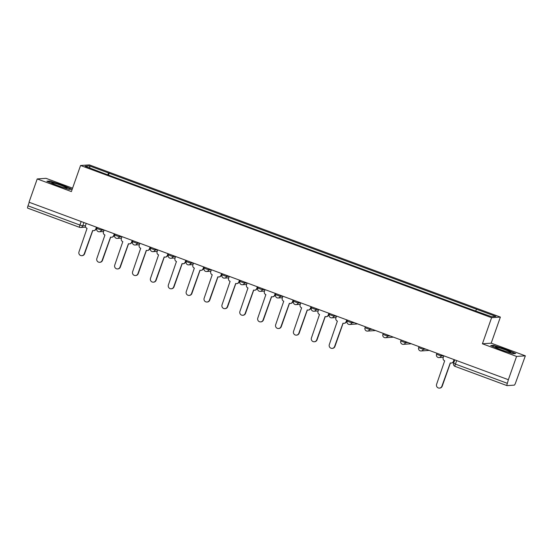 <?xml version="1.0" encoding="UTF-8"?>
<svg xmlns="http://www.w3.org/2000/svg" width="553" height="553" viewBox="0 0 553 553"><rect width="100%" height="100%" fill="white"/><g stroke="black" fill="none" stroke-linecap="round" stroke-linejoin="round"><path stroke-width="0.83" d="M72.581 188.172L46.003 178.329L37.224 178.937L29.026 202.218L508.366 379.711L516.571 356.429L525.35 355.828L491.195 343.178L500.382 317.09L89.351 164.891L80.565 165.492L491.596 317.699L482.41 343.786L516.571 356.429M525.35 355.828L515.617 382.752A2.489 0.47 110.3 0 1 514.283 385.13L507.039 385.628A2.489 0.47 110.3 0 1 506.997 385.621L455.071 366.397A2.489 0.47 -69.7 0 1 455.423 364.095L507.35 383.326A2.489 0.47 110.3 0 0 506.997 385.621M37.224 178.937L71.378 191.58L80.565 165.492M79.542 227.324L27.691 208.128A2.489 0.47 -69.7 0 1 27.65 208.122A2.489 0.47 -69.7 0 1 28.003 205.827L79.922 225.05L82.729 225.866L85.466 225.672M29.247 202.294L28.003 205.827M507.35 383.326L508.366 379.711M475.711 310.827L476.589 309.265L495.847 316.399L491.548 316.689L471.688 309.604L103.757 173.359L85.1 166.19L89.399 165.893L108.658 173.02L107.655 174.803M476.589 309.265L108.658 173.02M500.382 317.09L491.596 317.699M491.195 343.178L482.41 343.786M490.705 345.556L500.341 349.745L512.825 353.747L515.679 353.547L506.043 349.358L493.559 345.355L490.705 345.556M46.894 181.211L56.524 185.407L69.014 189.403L71.869 189.209L62.233 185.013L49.742 181.018L46.894 181.211M108.506 175.121L109.259 172.978M90.028 168.015L89.399 165.893M493.421 345.743L493.559 345.355M49.611 181.405L49.742 181.018M443.845 355.821L443.202 357.632A2.489 2.433 -93.9 0 0 444.674 360.819L436.607 384.28A2.862 2.8 -93.9 0 0 439.435 388.109A2.862 2.8 -93.9 0 0 441.875 386.229L450.287 362.899A2.489 2.433 -93.9 0 0 453.405 361.406L453.736 361.385A2.489 2.433 86.1 0 1 451.614 363.017L451.283 363.045M454.331 359.706L453.736 361.385M450.405 362.934L442.213 386.208A2.862 2.8 86.1 0 1 439.773 388.088L439.435 388.109M454.041 359.595L453.405 361.406M510.391 352.116A8.088 0.671 19.4 0 0 501.523 348.535A8.088 0.671 19.4 0 0 495.529 347.215A8.088 0.671 19.4 0 0 495.827 347.45A8.088 0.671 19.4 0 0 503.603 350.671A8.088 0.671 19.4 0 0 510.626 352.538A8.088 0.671 19.4 0 0 510.391 352.116M504.848 351.086A6.124 0.512 19.4 0 0 500.942 349.71M491.458 345.881L493.774 345.722L505.877 349.593L515.057 353.588M66.581 187.778A8.088 0.671 19.4 0 0 57.706 184.19A8.088 0.671 19.4 0 0 51.712 182.877A8.088 0.671 19.4 0 0 52.01 183.112A8.088 0.671 19.4 0 0 59.793 186.326A8.088 0.671 19.4 0 0 66.816 188.193A8.088 0.671 19.4 0 0 66.581 187.778M61.03 186.748A6.124 0.512 19.4 0 0 57.132 185.373M47.641 181.543L49.964 181.384L62.06 185.255L71.24 189.25M336.556 316.095L335.92 317.899A2.489 2.433 -93.9 0 0 337.385 321.093L329.318 344.554A2.862 2.8 -93.9 0 0 332.153 348.383A2.862 2.8 -93.9 0 0 334.593 346.503L343.005 323.173A2.489 2.433 -93.9 0 0 346.123 321.68L346.454 321.659A2.489 2.433 86.1 0 1 344.332 323.291L344.001 323.311M347.042 319.973L346.454 321.659M343.123 323.208L334.924 346.482A2.862 2.8 86.1 0 1 332.484 348.362L332.153 348.383M346.759 319.869L346.123 321.68M318.673 309.473L318.037 311.284A2.489 2.433 -93.9 0 0 319.503 314.47L311.436 337.931A2.862 2.8 -93.9 0 0 314.27 341.761A2.862 2.8 -93.9 0 0 316.71 339.881L325.123 316.551A2.489 2.433 -93.9 0 0 328.24 315.058L328.572 315.037A2.489 2.433 86.1 0 1 326.45 316.669L326.118 316.696M329.166 313.357L328.572 315.037M325.24 316.593L317.042 339.86A2.862 2.8 86.1 0 1 314.602 341.74L314.27 341.761M328.876 313.247L328.24 315.058M300.797 302.85L300.155 304.662A2.489 2.433 -93.9 0 0 301.627 307.848L293.56 331.309A2.862 2.8 -93.9 0 0 296.387 335.139A2.862 2.8 -93.9 0 0 298.827 333.265L307.24 309.929A2.489 2.433 -93.9 0 0 310.357 308.436L310.689 308.415A2.489 2.433 86.1 0 1 308.567 310.046L308.235 310.074M311.284 306.735L310.689 308.415M307.357 309.97L299.166 333.238A2.862 2.8 86.1 0 1 296.726 335.118L296.387 335.139M310.993 306.625L310.357 308.436M282.915 296.228L282.279 298.039A2.489 2.433 -93.9 0 0 283.744 301.226L275.677 324.687A2.862 2.8 -93.9 0 0 278.512 328.523A2.862 2.8 -93.9 0 0 280.952 326.643L289.357 303.307A2.489 2.433 -93.9 0 0 292.475 301.814L292.807 301.793A2.489 2.433 86.1 0 1 290.691 303.431L290.353 303.452M293.401 300.113L292.807 301.793M289.475 303.348L281.283 326.616A2.862 2.8 86.1 0 1 278.843 328.496L278.512 328.523M293.118 300.009L292.475 301.814M265.032 289.606L264.396 291.417A2.489 2.433 -93.9 0 0 265.862 294.604L257.795 318.065A2.862 2.8 -93.9 0 0 260.629 321.901A2.862 2.8 -93.9 0 0 263.069 320.021L271.482 296.685A2.489 2.433 -93.9 0 0 274.599 295.198L274.931 295.171A2.489 2.433 86.1 0 1 272.809 296.809L272.477 296.83M275.518 293.491L274.931 295.171M271.599 296.726L263.401 320A2.862 2.8 86.1 0 1 260.961 321.874L260.629 321.901M275.235 293.387L274.599 295.198M247.15 282.984L246.514 284.795A2.489 2.433 -93.9 0 0 247.979 287.982L239.912 311.45A2.862 2.8 -93.9 0 0 242.746 315.279A2.862 2.8 -93.9 0 0 245.186 313.399L253.599 290.062A2.489 2.433 -93.9 0 0 256.716 288.576L257.048 288.548A2.489 2.433 86.1 0 1 254.926 290.187L254.594 290.207M257.643 286.869L257.048 288.548M253.716 290.104L245.518 313.378A2.862 2.8 86.1 0 1 243.078 315.258L242.746 315.279M257.352 286.765L256.716 288.576M229.274 276.362L228.631 278.173A2.489 2.433 -93.9 0 0 230.103 281.366L222.036 304.827A2.862 2.8 -93.9 0 0 224.864 308.657A2.862 2.8 -93.9 0 0 227.304 306.777L235.716 283.447A2.489 2.433 -93.9 0 0 238.834 281.954L239.166 281.926A2.489 2.433 86.1 0 1 237.043 283.565L236.712 283.585M239.76 280.247L239.166 281.926M235.834 283.482L227.642 306.756A2.862 2.8 86.1 0 1 225.202 308.636L224.864 308.657M239.47 280.143L238.834 281.954M211.391 269.746L210.755 271.551A2.489 2.433 -93.9 0 0 212.221 274.744L204.154 298.205A2.862 2.8 -93.9 0 0 206.988 302.035A2.862 2.8 -93.9 0 0 209.428 300.155L217.834 276.825A2.489 2.433 -93.9 0 0 220.951 275.332L221.283 275.311A2.489 2.433 86.1 0 1 219.168 276.942L218.829 276.963M221.877 273.624L221.283 275.311M217.951 276.859L209.76 300.134A2.862 2.8 86.1 0 1 207.32 302.014L206.988 302.035M221.594 273.521L220.951 275.332M193.509 263.124L192.873 264.935A2.489 2.433 -93.9 0 0 194.338 268.122L186.271 291.583A2.862 2.8 -93.9 0 0 189.105 295.413A2.862 2.8 -93.9 0 0 191.545 293.532L199.958 270.203A2.489 2.433 -93.9 0 0 203.075 268.71L203.407 268.689A2.489 2.433 86.1 0 1 201.285 270.32L200.953 270.348M203.995 267.009L203.407 268.689M200.075 270.244L191.877 293.512A2.862 2.8 86.1 0 1 189.437 295.392L189.105 295.413M203.711 266.899L203.075 268.71M175.626 256.502L174.99 258.313A2.489 2.433 -93.9 0 0 176.455 261.5L168.388 284.961A2.862 2.8 -93.9 0 0 171.223 288.79A2.862 2.8 -93.9 0 0 173.663 286.917L182.075 263.581A2.489 2.433 -93.9 0 0 185.193 262.087L185.525 262.067A2.489 2.433 86.1 0 1 183.402 263.698L183.071 263.726M186.119 260.387L185.525 262.067M182.193 263.622L173.995 286.889A2.862 2.8 86.1 0 1 171.554 288.77L171.223 288.79M185.829 260.276L185.193 262.087M157.75 249.88L157.107 251.691A2.489 2.433 -93.9 0 0 158.58 254.878L150.513 278.339A2.862 2.8 -93.9 0 0 153.34 282.175A2.862 2.8 -93.9 0 0 155.78 280.295L164.193 256.958A2.489 2.433 -93.9 0 0 167.31 255.465L167.642 255.445A2.489 2.433 86.1 0 1 165.52 257.083L165.188 257.104M168.236 253.765L167.642 255.445M164.31 257L156.119 280.267A2.862 2.8 86.1 0 1 153.679 282.148L153.34 282.175M167.946 253.661L167.31 255.465M139.868 243.258L139.232 245.069A2.489 2.433 -93.9 0 0 140.697 248.256L132.63 271.717A2.862 2.8 -93.9 0 0 135.464 275.553A2.862 2.8 -93.9 0 0 137.904 273.673L146.31 250.336A2.489 2.433 -93.9 0 0 149.428 248.85L149.759 248.822A2.489 2.433 86.1 0 1 147.644 250.461L147.305 250.481M150.354 247.143L149.759 248.822M146.427 250.378L138.236 273.652A2.862 2.8 86.1 0 1 135.796 275.525L135.464 275.553M150.07 247.039L149.428 248.85M121.985 236.636L121.349 238.447A2.489 2.433 -93.9 0 0 122.814 241.64L114.748 265.101A2.862 2.8 -93.9 0 0 117.582 268.931A2.862 2.8 -93.9 0 0 120.022 267.051L128.434 243.714A2.489 2.433 -93.9 0 0 131.552 242.228L131.884 242.2A2.489 2.433 86.1 0 1 129.761 243.838L129.43 243.859M132.471 240.52L131.884 242.2M128.552 243.755L120.354 267.03A2.862 2.8 86.1 0 1 117.913 268.91L117.582 268.931M132.188 240.417L131.552 242.228M104.102 230.02L103.466 231.825A2.489 2.433 -93.9 0 0 104.932 235.018L96.865 258.479A2.862 2.8 -93.9 0 0 99.699 262.309A2.862 2.8 -93.9 0 0 102.139 260.428L110.552 237.099A2.489 2.433 -93.9 0 0 113.669 235.606L114.001 235.585A2.489 2.433 86.1 0 1 111.879 237.216L111.547 237.237M114.595 233.898L114.001 235.585M110.669 237.133L102.471 260.408A2.862 2.8 86.1 0 1 100.031 262.288L99.699 262.309M114.305 233.795L113.669 235.606M86.227 223.398L85.584 225.209A2.489 2.433 -93.9 0 0 87.056 228.396L78.989 251.857A2.862 2.8 -93.9 0 0 81.816 255.686A2.862 2.8 -93.9 0 0 84.256 253.806L92.669 230.477A2.489 2.433 -93.9 0 0 95.787 228.983L96.118 228.963A2.489 2.433 86.1 0 1 93.996 230.594L93.664 230.615M96.713 227.283L96.118 228.963M92.786 230.511L84.595 253.786A2.862 2.8 86.1 0 1 82.155 255.666L81.816 255.686M96.422 227.172L95.787 228.983M96.851 228.451L101.434 230.145L103.978 229.972M101.787 229.156L101.434 230.145A2.489 2.433 86.1 0 1 98.316 231.638M114.734 235.066L119.317 236.767L121.86 236.594M119.662 235.778L119.317 236.767A2.489 2.433 86.1 0 1 116.199 238.26M132.609 241.689L137.199 243.389L139.743 243.216M137.545 242.401L137.199 243.389A2.489 2.433 86.1 0 1 134.082 244.882M150.492 248.311L155.075 250.011L157.619 249.832M155.428 249.023L155.075 250.011A2.489 2.433 86.1 0 1 151.964 251.497M168.375 254.933L172.958 256.633L175.501 256.454M173.31 255.645L172.958 256.633A2.489 2.433 86.1 0 1 169.84 258.12M186.257 261.555L190.84 263.249L193.384 263.076M191.186 262.26L190.84 263.249A2.489 2.433 86.1 0 1 187.723 264.742M204.133 268.177L208.723 269.871L211.267 269.698M209.069 268.882L208.723 269.871A2.489 2.433 86.1 0 1 205.605 271.364M222.016 274.8L226.599 276.493L229.142 276.32M226.951 275.505L226.599 276.493A2.489 2.433 86.1 0 1 223.488 277.986M239.898 281.415L244.481 283.115L247.025 282.942M244.834 282.127L244.481 283.115A2.489 2.433 86.1 0 1 241.364 284.608M257.781 288.037L262.364 289.737L264.908 289.558M262.71 288.749L262.364 289.737A2.489 2.433 86.1 0 1 259.246 291.231M275.657 294.659L280.247 296.36L282.79 296.18M280.592 295.371L280.247 296.36A2.489 2.433 86.1 0 1 277.129 297.846M293.539 301.281L298.122 302.982L300.666 302.802M298.475 301.993L298.122 302.982A2.489 2.433 86.1 0 1 295.012 304.468M311.422 307.903L316.005 309.597L318.549 309.424M316.357 308.609L316.005 309.597A2.489 2.433 86.1 0 1 312.887 311.09M329.305 314.526L333.888 316.219L336.431 316.046M334.233 315.231L333.888 316.219A2.489 2.433 86.1 0 1 330.77 317.712M347.18 321.148L351.77 322.841L354.314 322.669M352.116 321.853L351.77 322.841A2.489 2.433 86.1 0 1 348.653 324.334M365.063 327.763L369.646 329.464L372.19 329.291M369.998 328.475L369.646 329.464A2.489 2.433 86.1 0 1 366.535 330.957M382.946 334.385L387.529 336.086L390.072 335.906M387.881 335.097L387.529 336.086A2.489 2.433 86.1 0 1 384.411 337.579M400.828 341.007L405.411 342.708L407.955 342.528M405.757 341.719L405.411 342.708A2.489 2.433 86.1 0 1 402.294 344.194M418.704 347.63L423.294 349.33L425.838 349.15M423.639 348.342L423.294 349.33A2.489 2.433 86.1 0 1 420.176 350.816M436.587 354.252L441.17 355.945L443.713 355.773M441.522 354.957L441.17 355.945A2.489 2.433 86.1 0 1 438.059 357.438M83.904 222.534L82.729 225.866A2.489 2.433 -93.9 0 1 79.611 227.352A2.489 0.47 -69.7 0 1 79.577 227.352A2.489 0.47 -69.7 0 1 79.922 225.05L81.167 221.525M506.963 385.6L455.112 366.397A2.489 0.47 -69.7 0 1 455.071 366.397A2.489 2.489 0 0 1 453.591 363.231L455.423 364.095L456.667 360.57M428.416 350.464A2.489 2.433 -93.9 0 0 429.031 350.339A2.489 2.489 0 0 1 428.416 350.464L421.172 350.961A2.489 2.489 0 0 1 418.649 347.65L419.015 346.627M410.533 343.842A2.489 2.433 -93.9 0 0 411.155 343.717A2.489 2.489 0 0 1 410.533 343.842L403.289 344.339A2.489 2.489 0 0 1 400.773 341.028L401.132 340.005M392.658 337.219A2.489 2.433 -93.9 0 0 393.273 337.095A2.489 2.489 0 0 1 392.658 337.219L385.406 337.717A2.489 2.489 0 0 1 382.89 334.406L383.25 333.383M374.775 330.597A2.489 2.433 -93.9 0 0 375.39 330.473A2.489 2.489 0 0 1 374.775 330.597L367.531 331.095A2.489 2.489 0 0 1 365.008 327.791L365.367 326.761M356.892 323.975A2.489 2.433 -93.9 0 0 357.508 323.851A2.489 2.489 0 0 1 356.892 323.975L349.648 324.48A2.489 2.489 0 0 1 347.125 321.169L347.491 320.139M453.647 363.21L454.773 359.865M436.891 353.249L436.531 354.273A2.489 2.489 0 0 0 439.054 357.584L443.326 357.286M329.609 313.516L329.249 314.546A2.489 2.489 0 0 0 331.765 317.857L336.037 317.56M311.726 306.901L311.367 307.924A2.489 2.489 0 0 0 313.883 311.235L318.155 310.938M293.843 300.279L293.484 301.302A2.489 2.489 0 0 0 296.007 304.613L300.279 304.316M275.968 293.657L275.601 294.68A2.489 2.489 0 0 0 278.124 297.991L282.396 297.701M258.085 287.035L257.726 288.058A2.489 2.489 0 0 0 260.242 291.369L264.514 291.078M240.202 280.412L239.843 281.442A2.489 2.489 0 0 0 242.359 284.747L246.631 284.456M222.32 273.79L221.96 274.82A2.489 2.489 0 0 0 224.483 278.131L228.755 277.834M204.444 267.168L204.078 268.198A2.489 2.489 0 0 0 206.601 271.509L210.873 271.212M186.561 260.553L186.202 261.576A2.489 2.489 0 0 0 188.718 264.887L192.99 264.59M168.679 253.931L168.319 254.954A2.489 2.489 0 0 0 170.836 258.265L175.107 257.968M150.796 247.309L150.437 248.332A2.489 2.489 0 0 0 152.96 251.643L157.232 251.352M132.92 240.686L132.554 241.709A2.489 2.489 0 0 0 135.077 245.02L139.349 244.73M115.038 234.064L114.678 235.094A2.489 2.489 0 0 0 117.195 238.398L121.466 238.108M97.155 227.442L96.796 228.472A2.489 2.489 0 0 0 99.312 231.783L103.584 231.486M85.694 227.152L80.607 227.497A2.489 2.489 0 0 1 79.577 227.352L27.65 208.122"/></g></svg>
